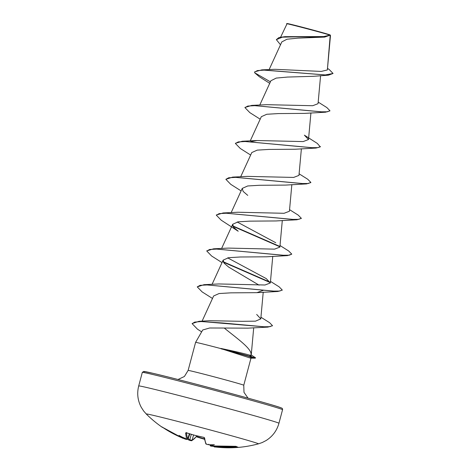 <?xml version="1.0" encoding="UTF-8"?>
<svg xmlns="http://www.w3.org/2000/svg" width="471" height="471" viewBox="0 0 471 471"><rect width="100%" height="100%" fill="white"/><g stroke="black" fill="none" stroke-linecap="round" stroke-linejoin="round"><path stroke-width="0.71" d="M234.917 446.402L236.307 446.467A115.383 13.741 78.6 0 0 237.514 447.244A115.383 13.741 78.6 0 0 238.45 447.397A116.096 116.096 0 0 0 258.426 443.853A58.045 1.001 14.9 0 0 257.931 443.541A58.045 1.001 14.9 0 0 197.82 426.661A58.045 1.001 14.9 0 0 146.281 414.015A116.096 116.096 0 0 0 162.254 427.297A115.383 15.484 -49 0 1 161.765 426.826L162.683 427.38A115.878 114.618 -58 0 0 182.018 437.83L183.201 438.177A116.001 16.456 -70.2 0 1 183.142 438.083A85.104 47.23 161.8 0 1 179.009 435.422A85.104 48.937 -136.3 0 0 185.227 438.583L185.391 438.048L185.227 438.583A116.001 114.218 -38.5 0 0 185.81 438.807L187.028 439.037A115.878 16.373 -73.7 0 1 185.645 432.926L186.757 432.867A115.383 101.783 -0.7 0 0 194.953 435.328A115.383 101.783 -0.7 0 0 203.337 437.235L203.384 437.241M203.337 437.235L204.608 437.924A0.624 0.577 172.4 0 1 204.161 437.588M204.608 437.924A115.878 16.267 103.2 0 0 206.251 444.106L207.823 444.606A116.001 114.218 -38.5 0 0 208.441 444.701L208.759 444.206M211.267 445.566L212.868 445.955L210.825 445.289A0.624 0.612 -37.2 0 0 211.267 445.566A116.001 16.108 99.7 0 1 211.191 445.472L210.661 444.736L211.191 445.472A85.104 34.618 -125.1 0 0 214.376 444.742A85.104 37.58 157.7 0 1 208.441 444.701M270.407 81.83L254.646 72.764L254.711 71.828L261.87 69.861L275.105 69.308L321.287 71.421L327.357 69.944L330.236 35.019A22.302 0.383 -165.1 0 0 330.041 34.913A22.302 0.383 -165.1 0 0 307.451 28.56A22.302 0.383 -165.1 0 0 287.145 23.55L280.639 37.138M330.489 35.449L330.153 35.142L330.489 35.449L327.357 69.944M251.208 355.269L250.978 353.162C249.495 347.039 235.683 337.371 224.261 328.04L209.636 327.993L202.718 329.988L195.589 342.382A28.79 0.495 14.9 0 1 221.087 348.652L220.911 348.452C234.334 351.248 243.813 353.456 249.347 355.063L251.208 355.269M221.087 348.652L250.678 358.166L255.276 358.154L253.086 357.624L249.347 355.063M280.504 44.769L276.342 39.641L282.335 37.18L295.912 36.85L324.613 37.097L297.949 38.139L287.004 39.217L281.817 41.901L269.129 69.602M254.628 72.128L257.354 70.585L264.054 70.132L328.44 75.183L313.486 76.308L287.522 77.061L276.236 78.08L270.902 80.747L259.768 105.062M329.871 110.85L325.596 112.198L304.602 113.387L278.408 113.576L266.763 114.265L261.323 116.696L250.231 140.917M304.372 135.159L317.295 143.408L320.309 146.864L316.059 148.053L295.07 149.242L268.847 149.431L257.219 150.125L251.791 152.551L240.687 176.772M310.795 182.56L306.521 183.908L285.52 185.097L259.315 185.286L247.675 185.974L242.247 188.406L243.136 191.414L247.758 195.388M296.971 219.769L275.994 220.952L249.771 221.14L238.138 221.829L232.703 224.261L233.592 227.269L238.214 231.243L221.223 220.198L216.324 215.176L219.18 213.616L226.321 213.233L296.971 219.769L301.252 218.42M280.027 245.526L288.676 250.978L291.773 254.128L287.44 255.623L266.451 256.807L240.245 256.995L228.606 257.69L223.16 260.116L224.049 263.124L228.67 267.098L259.05 285.149M263.377 290.301L256.913 292.662L230.702 292.85L219.062 293.545L213.634 295.976L202.083 321.163M272.379 325.744L267.887 327.115L247.899 328.152L224.261 328.04M260.946 317.236L269.595 322.688L272.438 325.596L269.989 326.674L263.766 326.768L198.98 321.31L209.471 320.71L241.953 321.322L255.512 321.157L260.793 318.891L256.671 314.44M270.484 281.381L279.126 286.827L282.229 289.983L279.703 291.06L273.204 291.102L204.061 284.667L218.909 283.954L265.002 285.002L270.342 282.953L266.215 278.585L227.646 257.861M291.773 254.128L289.247 255.2L282.759 255.247L213.61 248.806L228.441 248.093L274.546 249.147L279.88 247.098L282.306 220.457M275.753 242.73L237.184 222M289.565 209.672L298.214 215.117L301.31 218.273L298.779 219.345L292.279 219.392L223.142 212.951L237.985 212.238L284.09 213.286L289.424 211.244L291.843 184.603M299.109 173.817L307.751 179.263L310.848 182.412L308.328 183.49L301.84 183.537L232.692 177.096L247.522 176.384L293.633 177.432L298.961 175.389L301.387 148.748M250.678 141.73L257.06 140.529L303.171 141.577L308.505 139.534L304.366 135.159M318.19 102.101L326.833 107.553L329.93 110.703L327.41 111.78L320.916 111.821L251.767 105.386L266.604 104.674L312.709 105.722L318.043 103.679L320.592 75.666M276.342 39.641L278.985 37.521L285.02 36.656L323.712 36.567L329.941 35.131C325.596 33.494 281.923 22.037 286.963 23.886M328.44 75.183L333.062 73.458L329.135 69.455L327.498 68.425M324.613 37.097L330.159 35.16L324.066 36.862L285.02 36.656M261.87 69.861L325.284 74.924L333.062 73.458M254.646 72.764L259.374 76.773L269.724 83.332M325.596 112.198L254.941 105.663L247.799 106.052L244.944 107.606L249.842 112.634L260.18 119.187M316.059 148.053L245.397 141.518L238.261 141.906L235.406 143.467L240.298 148.483L250.643 155.041M306.521 183.908L235.853 177.373L228.718 177.761L225.862 179.321L230.761 184.338L241.099 190.896M232.927 226.298L279.868 246.769M287.44 255.623L216.772 249.088L209.63 249.477L206.787 251.037L211.673 256.047L222.018 262.606M223.389 262.153L270.33 282.629M282.17 290.13L277.89 291.478L207.246 284.943L200.104 285.332L197.243 286.886L202.141 291.914L212.48 298.461M267.887 327.115L223.007 323.012L201.188 321.558L194.729 322.093L192.144 323.677L197.526 329.229L201.653 331.837M253.71 327.739L251.231 354.987L255.529 357.795L255.276 358.154M251.767 105.386L244.997 107.465M320.392 146.563L317.86 147.635L311.36 147.676L242.224 141.241L235.459 143.319M232.692 177.096L225.862 179.321M223.142 212.951L216.377 215.029M232.727 225.868L279.739 246.38M213.61 248.806L206.834 250.89M223.183 261.723L270.201 282.235M204.061 284.667L197.243 286.886M198.98 321.31L192.192 323.53M255.529 357.795L253.168 357.324A27.754 0.477 14.9 0 0 220.911 348.452M221.046 348.805A27.754 0.477 14.9 0 1 253.086 357.624L248.994 357.736M213.763 446.061L215.494 446.378L215.506 447.014L214.293 446.779M212.303 446.249L212.439 445.678L212.303 446.249A85.104 51.015 165.4 0 0 213.763 446.378M211.656 445.743L211.679 446.155L210.502 445.802M191.273 440.738L189.66 440.35L189.784 439.79L192.062 440.326A0.624 0.612 64.5 0 1 191.738 440.715L189.66 440.35A116.001 114.565 78.4 0 1 189.254 440.197M187.14 439.155A85.104 39.658 -127.3 0 0 189.089 440.132L189.66 440.35M186.657 439.402L186.61 439.414A0.624 0.612 -103.9 0 1 186.233 439.39L184.656 438.89L184.779 438.371M187.935 437.983L189.065 439.52A115.383 113.953 -101.6 0 0 189.784 439.79L191.308 434.35M193.563 434.992L192.062 440.326A115.26 16.285 106.3 0 0 196.348 436.517L197.019 436.976A115.383 103.532 31.6 0 0 204.402 439.219M187.028 439.037A0.624 0.606 -26.2 0 0 187.841 438.636L189.366 433.756M209.995 445.054L210.042 444.748M189.089 440.132L189.065 439.52M196.513 435.769L196.348 436.517A0.624 0.583 39.5 0 1 196.236 436.741L204.408 439.255M187.164 438.984L186.339 439.361M183.119 438.224A115.878 114.718 101.2 0 0 184.661 438.89L186.61 439.414A0.624 0.612 -103.9 0 0 186.981 439.143M212.133 446.22A116.001 114.565 78.4 0 1 211.691 446.149L211.691 446.149C210.802 446.272 210.231 445.913 209.972 445.077M162.683 427.38L182.03 437.836M183.201 438.177A0.624 0.612 -33.8 0 0 183.937 437.965M237.431 447.273L237.508 447.45A115.878 114.718 101.2 0 1 215.512 447.014L215.512 447.014C214.435 447.109 213.846 446.791 213.74 446.072L213.74 446.072M183.142 438.083L183.949 437.7M215.506 447.014L238.532 447.379M235.959 446.39A0.624 0.612 -49.1 0 0 236.307 446.467M185.645 432.926A0.624 0.577 -5.2 0 0 186.345 432.755M212.886 445.96L212.868 445.955A115.878 114.618 -58 0 0 234.894 446.402M186.757 432.867L186.198 432.808L186.463 432.537M206.251 444.106A0.624 0.606 152.3 0 1 205.821 443.788L207.823 444.606M207.852 444.606L208.229 444.671M142.313 372.39L143.714 371.431L153.175 373.356C181.941 379.973 276.012 405.331 281.169 407.88C282.276 408.18 282.741 408.793 282.553 409.705A72.558 1.254 -165.1 0 0 281.899 409.352A72.558 1.254 -165.1 0 0 207.799 388.522A72.558 1.254 -165.1 0 0 142.313 372.39L138.704 385.961A72.558 1.254 14.9 0 1 204.19 402.093A72.558 1.254 14.9 0 1 278.29 422.917A72.558 1.254 14.9 0 1 278.944 423.276C276.866 430.677 272.579 436.434 266.091 440.544L262.17 442.563L258.426 443.853M250.972 358.172L243.772 385.231A28.79 0.495 -165.1 0 0 243.513 385.09A28.79 0.495 -165.1 0 0 214.111 376.829A28.79 0.495 -165.1 0 0 188.129 370.424L184.402 376.488L178.014 379.508M281.028 407.833A71.315 1.23 -165.1 0 0 203.354 386.085A71.315 1.23 -165.1 0 0 144.479 371.86M186.487 432.831A115.26 16.285 106.3 0 0 187.841 438.636L189.342 433.75M189.842 433.903L188.241 438.513M197.202 435.934L197.043 436.646A114.765 102.978 -148.4 0 0 204.337 438.866M215.518 446.243L215.494 446.378A115.26 114.106 -78.8 0 0 236.589 446.873M186.781 432.914L194.976 435.369L204.12 437.435L205.821 443.788M162.254 427.297L163.19 427.721M282.553 409.705L278.944 423.276M251.231 354.775L251.231 355.352M310.925 112.893L308.505 139.534M242.241 188.406L231.149 212.627M232.703 224.261L221.605 248.482M272.762 256.318L270.342 282.953M223.16 260.116L212.068 284.343M263.224 292.173L260.793 318.891M195.589 342.382L188.129 370.424M243.772 385.231L243.99 392.343L248.034 398.136M256.913 292.662L277.89 291.478M257.06 140.529L242.224 141.241M329.93 110.703L329.853 111.003M245.026 107.311L244.944 107.606M235.488 143.166L235.406 143.467M310.848 182.412L310.772 182.713M301.31 218.273L301.228 218.573M216.407 214.876L216.324 215.176M206.863 250.737L206.787 251.037M282.229 289.983L282.147 290.283M272.438 325.596L272.356 325.897M192.221 323.383L192.144 323.677M146.281 414.015L143.673 411.036L141.276 407.333C137.685 400.538 136.826 393.415 138.704 385.961M191.738 440.715L196.236 436.741M184.656 438.89L183.101 438.218M212.215 446.237L211.679 446.155M161.93 426.897L162.689 427.385M182.024 437.836C182.766 438.419 183.437 438.424 184.037 437.842M185.339 438.636L185.821 438.813C186.604 439.343 187.281 439.302 187.847 438.678M238.45 447.397L235.859 446.32L212.874 445.96"/></g></svg>

